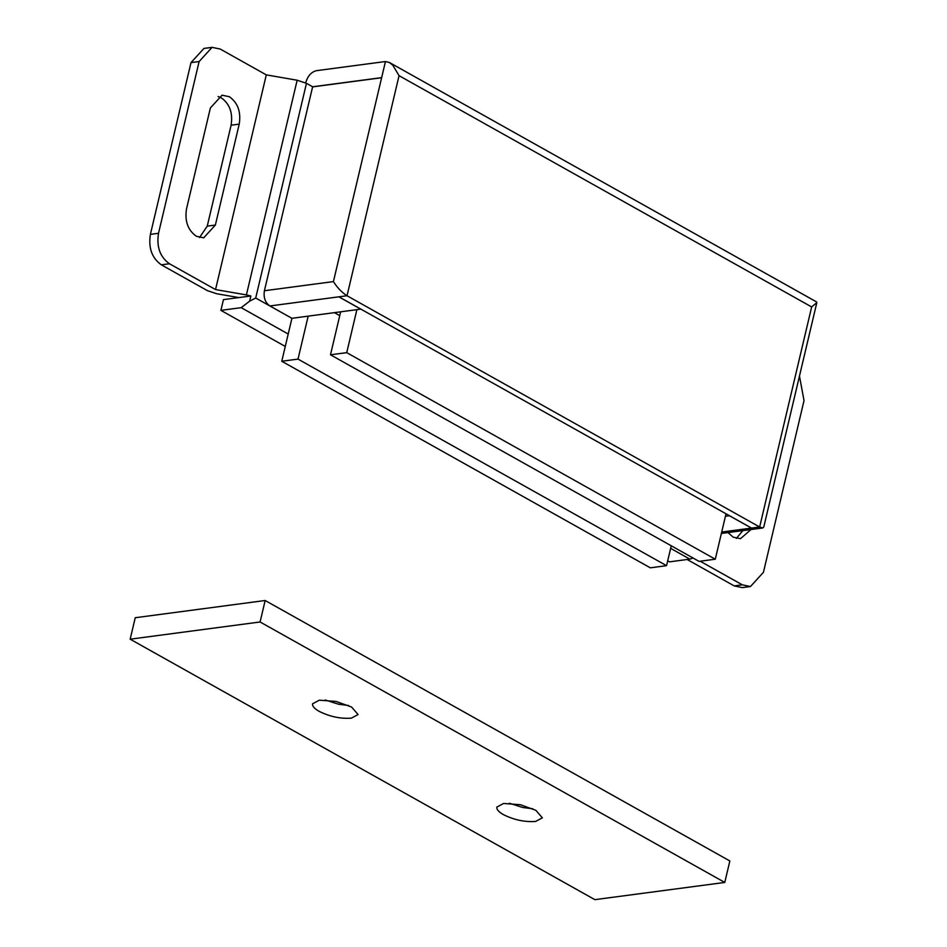 <?xml version="1.0" encoding="UTF-8"?>
<svg xmlns="http://www.w3.org/2000/svg" width="947" height="947" viewBox="0 0 947 947"><rect width="100%" height="100%" fill="white"/><g stroke="black" fill="none" stroke-linecap="round" stroke-linejoin="round"><path stroke-width="1.42" d="M671.257 545.792L666.558 565.667L298.009 359.102L308.166 316.168M666.558 565.667L650.317 567.821L281.768 361.257L291.925 318.31L269.883 305.964C265.172 302.602 263.349 297.524 264.414 290.741L333.427 281.59L381.653 77.63L312.628 86.781L306.461 83.324L255.714 298.021L269.883 305.964L338.908 296.813L751.527 528.083L729.403 515.748L725.426 516.281M281.768 361.257L298.009 359.102M334.48 312.676L339.748 315.635M325.164 699.963L338.541 704.225L348.543 705.491M312.617 703.704C312.119 706.012 314.286 708.557 319.092 711.327C329.793 716.654 340.541 718.927 351.361 718.157L358.073 714.547L351.574 707.018L336.078 701.431L319.305 700.188L312.593 703.799M509.439 803.245L522.815 807.507L532.818 808.774M496.891 806.986C496.394 809.306 498.56 811.839 503.366 814.609C514.067 819.936 524.816 822.209 535.635 821.44L542.359 817.829L535.848 810.301L520.353 804.713L503.579 803.47L496.867 807.081M594.858 899.65L724.775 882.438L729.853 860.965L265.16 600.505L135.243 617.728L130.165 639.189L594.858 899.65M724.775 882.438L260.082 621.978L265.16 600.505M260.082 621.978L130.165 639.189M750.474 586.524L742.353 587.602L734.209 585.909L742.33 584.832L750.474 586.524L763.424 572.343L804.027 400.581L799.469 376.066M288.208 334.019L241.201 307.668L249.641 301.158L250.86 295.997L246.409 294.919L297.157 80.223L266.296 74.872L220.225 49.055L212.081 47.35L199.119 61.543L158.516 233.293C156.385 246.871 160.043 257.016 169.466 263.751L161.345 264.829C151.922 258.093 148.265 247.948 150.395 234.371L158.516 233.293M199.119 61.543L190.998 62.609L203.96 48.427L212.081 47.35M389.371 62.478L816.527 301.904L816.835 302.602L811.662 306.946L399.054 75.677L392.804 65.225L389.371 62.478L385.453 61.531L316.44 70.67C311.35 71.96 307.799 75.902 305.774 82.484L305.68 82.91M816.835 302.602L763.767 527.077L762.761 527.988L759.648 527.005L347.028 295.748C341.843 292.422 337.31 287.699 333.427 281.59M249.641 301.158L255.714 298.021M693.038 557.996L689.878 559.144L669.576 561.843L667.718 560.79M736.34 538.429L742.874 530.628M728.006 532.593L733.179 537.15L740.507 538.677L750.995 529.551M186.523 208.873L210.376 107.97L222.036 95.197L229.363 96.724C237.851 102.785 241.142 111.912 239.224 124.128L215.371 225.043L203.712 237.815L196.372 236.276C187.885 230.228 184.606 221.089 186.523 208.873M199.545 237.555L207.251 226.12L231.104 125.205C233.021 112.989 229.73 103.862 221.243 97.801L218.082 96.523M687.179 559.499L734.209 585.909M161.345 264.829L207.417 290.646L216.721 293.748L238.869 297.583L250.86 295.997M297.157 80.223L306.461 83.324M241.201 307.668L220.9 310.367L223.445 299.631L238.869 297.583M285.272 346.436L220.9 310.367M751.444 528.095L721.709 532.036M360.866 309.124L291.925 318.31M338.825 296.825L360.854 309.184M742.33 584.832L700.188 561.216M190.998 62.609L150.395 234.371M266.296 74.872L215.537 289.569L169.466 263.751M246.409 294.919L215.537 289.569M381.617 77.737L312.605 86.887L264.414 290.741M726.018 513.795L715.281 559.215L346.732 352.651L356.877 309.705M715.281 559.215L699.04 561.37L330.491 354.794L340.636 311.859M330.491 354.794L346.732 352.651M751.527 528.083L759.648 527.005L811.662 306.946M399.054 75.677L347.028 295.748L338.908 296.813M381.653 77.63L385.453 61.531M689.878 559.144L670.654 548.372M231.104 125.205L239.224 124.128M207.251 226.12L215.371 225.043M721.365 533.469L762.761 527.988"/></g></svg>
